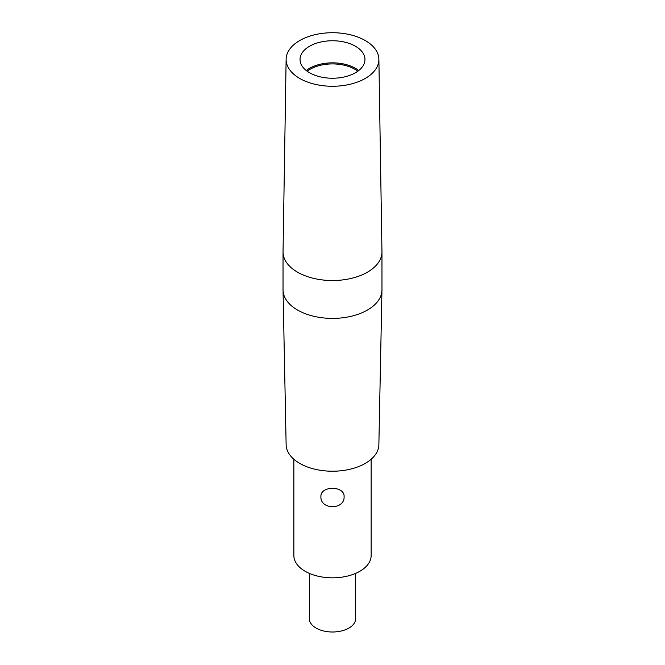 <?xml version="1.0" encoding="UTF-8"?>
<svg xmlns="http://www.w3.org/2000/svg" width="665" height="665" viewBox="0 0 665 665"><rect width="100%" height="100%" fill="white"/><g stroke="black" fill="none" stroke-linecap="round" stroke-linejoin="round"><path stroke-width="1" d="M283.032 251.969L283.032 289.832A49.468 28.562 -0 0 0 283.041 290.164A49.468 28.562 -0 0 0 297.521 310.031A49.468 28.562 -0 0 0 351.162 316.282A49.468 28.562 -0 0 0 381.959 290.164A49.468 28.562 -0 0 0 381.968 289.832L381.968 251.969A49.468 28.562 180 0 1 351.428 278.352A49.468 28.562 180 0 1 297.521 272.168A49.468 28.562 180 0 1 283.032 251.969A49.468 28.562 180 0 1 283.041 251.711L286.125 59.252A46.375 26.775 180 0 1 314.952 34.713A46.375 26.775 180 0 1 365.293 40.565A46.375 26.775 180 0 1 378.875 59.252A46.375 26.775 180 0 1 350.447 84.181A46.375 26.775 180 0 1 299.707 78.428A46.375 26.775 180 0 1 286.125 59.252M306.274 70.54A32.46 18.745 180 0 1 358.726 70.54M300.04 59.501A32.46 18.745 180 0 1 332.5 40.756A32.46 18.745 180 0 1 364.96 59.501A32.46 18.745 180 0 1 332.5 78.237A32.46 18.745 180 0 1 300.04 59.501M381.959 290.164L378.867 444.752A46.375 26.775 180 0 1 349.998 469.241A46.375 26.775 180 0 1 299.707 463.38A46.375 26.775 180 0 1 286.133 444.752L283.041 290.164M378.875 59.252L381.959 251.711A49.468 28.562 180 0 1 381.968 251.969M371.145 459.249L371.145 555.516A38.645 22.311 180 0 1 369.831 561.285A38.645 22.311 180 0 1 327.454 577.636A38.645 22.311 180 0 1 293.855 555.516L293.855 459.249M355.684 573.363L355.684 618.625A23.184 13.383 180 0 1 341.369 630.985A23.184 13.383 180 0 1 316.108 628.084A23.184 13.383 180 0 1 309.316 618.625L309.316 573.363M344.096 496.655C344.819 485.566 320.181 485.566 320.904 496.655C320.181 509.988 344.819 509.988 344.096 496.655M357.828 71.222A31.687 18.296 0 0 0 320.904 65.187A31.687 18.296 0 0 0 307.172 71.222"/></g></svg>
